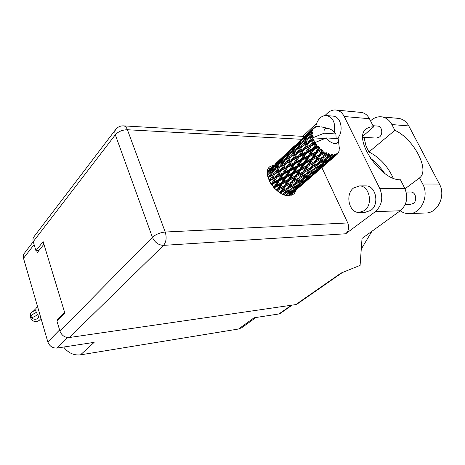 <?xml version="1.0" encoding="UTF-8"?>
<svg xmlns="http://www.w3.org/2000/svg" width="465" height="465" viewBox="0 0 465 465"><rect width="100%" height="100%" fill="white"/><g stroke="black" fill="none" stroke-linecap="round" stroke-linejoin="round"><path stroke-width="0.7" d="M36.7 250.693L37.281 252.623L43.919 244.235M255.913 317.508L241.765 327.697L238.568 328.999L80.509 354.853L94.139 342.362L57.026 348.058C52.615 348.279 49.552 346.233 47.837 341.926L23.506 258.296C22.994 256.401 23.262 254.756 24.308 253.355L33.248 241.713M64.6 312.317L57.387 319.874L57.619 320.664M292.107 305.127L280.174 313.48L278.907 313.974L254.088 317.787L238.568 328.999M80.509 354.853C73.83 355.574 68.21 352.97 63.653 347.041M57.387 319.874L58.514 319.728M393.21 178.142C387.758 166.179 379.661 157.455 368.931 151.968L366.118 146.324L364.008 137.326M370.529 120.865L371.047 120.394C374.36 117.569 377.952 116.39 381.835 116.866C386.13 117.575 389.478 120.139 391.885 124.562L394.878 130.328L368.931 151.968M364.49 210.575C373.36 204.6 369.547 185.669 359.584 185.901L353.627 187.953C344.885 194.265 348.971 212.958 359.061 212.464L364.49 210.575M359.771 212.441L365.432 212.232L370.855 210.36C379.725 204.426 375.929 185.663 365.967 185.89L365.194 185.89M334.201 131.984C335.666 123.109 333.225 117.645 326.878 115.599C324.43 115.303 322.158 116.116 320.065 118.04C317.781 120.272 316.351 123.196 315.77 126.806M337.311 138.576C344.042 131.944 341.287 116.744 333.289 116.151L332.522 116.087M274.112 164.93L269.688 166.801C261.057 173.416 276.454 196.643 288.98 195.678L294.031 193.94L296.403 189.685M268.09 169.057L270.229 168.574M377.481 126.062L377.859 126.091C382.091 126.37 383.253 134.135 379.481 137.006L376.237 138.088L362.816 137.256M410.421 192.004L410.793 191.999C415.762 191.859 417.657 200.648 413.246 203.478L410.479 204.385L405.201 204.53M375.331 211.662L345.716 233.773L163.523 245.369L69.395 337.509L295.792 304.592L341.014 273.083L360.096 265.376L362.026 238.452L400.295 210.75L375.331 211.662C381.893 205.559 383.41 197.892 379.864 188.662L404.864 188.517C408.38 197.433 406.852 204.844 400.295 210.75M360.462 112.35L361.445 112.443C364.862 113.03 367.524 115.117 369.437 118.715L344.228 116.517L379.864 188.662M344.228 116.517C342.304 112.809 339.636 110.658 336.218 110.066C333.079 109.664 330.173 110.687 327.494 113.14L324.878 115.599M316.677 123.301L302.767 136.355M304.447 136.454L123.37 125.858M321.856 167.598L347.762 222.944C349.389 227.368 348.709 230.977 345.716 233.773M369.437 118.715L373.593 126.899L362.886 136.123M373.593 126.899C370.547 126.718 368.071 127.427 366.164 129.026C352.377 138.146 380.759 180.74 400.423 179.763L404.864 188.517M69.395 337.509C64.885 337.695 61.735 335.573 59.95 331.15L152.41 237.29L115.32 134.786L33.236 241.672L35.945 250.74L38.909 250.559M35.945 250.74L43.123 241.614L64.844 313.119L57.009 321.303L59.95 331.15M342.443 272.507L297.048 304.11L295.792 304.592M33.236 241.672C32.701 239.754 32.951 238.092 33.992 236.685L115.779 129.386C114.727 130.816 114.576 132.612 115.32 134.786C118.348 131.508 122.376 129.828 127.41 129.747L165.22 232.035L347.762 222.944M292.38 193.167L291.677 195.248M384.631 173.288C380.486 167.307 375.662 162.209 370.157 158.001M361.264 249.077L371.924 231.285M397.546 118.296L398.761 118.406C403.045 119.11 406.387 121.621 408.781 125.939L439.419 184.035C446.249 195.881 437.431 213.621 425.458 212.982L409.805 213.621M404.998 188.784L419.54 177.909L422.714 184.03C429.59 196.166 420.755 214.336 408.735 213.668C405.654 213.644 402.829 212.679 400.255 210.779M419.54 177.909C430.328 170.155 413.542 138.599 394.878 130.328M41.007 318.444L39.205 320.408C35.59 322.693 32.655 321.728 30.394 317.508L30.458 314.759M33.096 311.381L35.764 308.743M37.496 306.389L36.055 308.022L35.95 311.265L35.724 310.108M36.177 312.497L35.95 311.265L36.177 312.497C32.538 314.2 30.853 315.741 31.132 317.118L31.789 317.642C34.654 316.665 36.549 315.566 37.462 314.352M35.497 310.138C31.858 311.835 30.179 313.381 30.458 314.77L31.091 316.973M36.41 312.474L38.548 316.287C39.752 318.229 34.59 321.158 31.789 317.642M267.34 172.155L267.753 171.835L267.329 172.294M267.462 171.155L269.09 169.649L267.451 171.23M289.463 195.66L291.247 194.149L289.526 195.655M288.428 195.666L288.951 195.277L288.573 195.672M269.735 181.757L270.601 180.467L274.914 178.316L271.926 182.908L270.735 183.483M270.601 180.467L269.659 181.612M268.264 178.368L269.316 176.933L273.344 174.747L270.113 179.356L270.833 179.914L269.345 180.978M271.88 185.18L272.635 183.989L277.198 181.792L274.408 186.273L273.199 186.854M278.494 179.728L273.949 181.925L276.913 177.328L281.435 175.113L278.494 179.728L279.25 180.048L275.146 186.494L274.408 186.273M272.635 183.989L272.682 183.309L271.659 184.878M276.913 177.328L272.682 183.309L273.949 181.925M271.926 182.908L272.682 183.309L271.328 184.396M281.441 170.527L285.894 168.278L282.801 172.992L278.303 175.218L281.668 169.969L277.053 176.706L274.914 178.316M279.308 180.775L284.045 178.479L281.273 182.948L276.53 185.25L279.308 180.775L279.25 180.048L280.604 178.711L283.528 174.09L288.23 171.8L285.33 176.415L280.604 178.711M276.53 185.25L274.205 187.988M283.528 174.09L283.563 173.41L279.25 180.048L277.198 181.792M287.969 167.243L292.63 164.924L289.579 169.673L284.888 171.974L288.097 166.615L283.563 173.41L281.435 175.113M286.237 177.409L291.125 175.003L288.364 179.438L283.464 181.873L286.237 177.409L286.08 176.642L281.988 183.076L281.273 182.948M292.409 172.951L287.515 175.352L290.41 170.736L295.292 168.342L292.409 172.951L293.13 173.085L289.044 179.467L288.364 179.438M283.464 181.873L281.988 183.076L277.134 190.737M290.41 170.736L290.346 170.004L286.08 176.642L287.515 175.352M285.33 176.415L286.08 176.642L284.045 178.479M294.787 163.86L299.646 161.465L296.624 166.22L291.753 168.609L294.787 163.86L294.816 163.174L290.346 170.004L288.23 171.8M328.517 154.688L328.801 154.793L326.099 158.379L320.763 161.675L323.756 157.525L328.517 154.688L328.47 153.566L325.122 155.583L326.413 153.741L326.192 152.456L322.663 156.996L317.287 160.012L320.251 155.56L325.023 152.956L325.111 151.805L321.617 153.491L322.908 151.52L322.838 150.183L321.838 150.677L319.17 154.787L313.84 157.571L316.857 152.863L321.553 150.445L321.797 149.317L318.246 150.683L319.571 148.614L319.693 147.289L318.595 147.597L315.851 151.898L310.649 154.508L313.776 149.608L318.345 147.318L318.757 146.254L317.426 146.248L315.235 147.347L316.95 143.952L315.805 144.086L312.916 148.509L307.917 151.015L311.23 146.004L315.601 143.778L316.188 142.831L314.869 142.627L312.776 143.708L314.247 141.54L314.869 142.627M329.854 155.13L330.818 155.368L328.534 156.839L329.854 155.13L329.522 153.956L328.801 154.793M331.812 155.531L329.255 158.856L324.029 162.448L327.127 158.629L331.812 155.531L331.667 154.485L330.818 155.368M333.01 155.606L333.853 155.572L331.626 157.176L333.01 155.606L332.626 154.595L332.068 155.56M334.695 155.444L331.934 158.396L326.889 162.297L330.156 158.809L334.695 155.444L334.492 154.514L333.853 155.572M335.684 155.159L334.213 156.583L335.684 155.159L335.288 154.334L334.91 155.397M325.442 164.447L336.991 154.444L336.77 153.659L336.346 154.851M336.991 154.444L328.801 161.407M337.16 154.264L337.7 153.81L337.363 153.206L337.148 154.322M337.7 153.81L339.159 150.91L339.154 146.696M326.354 137.936C330.789 144.319 338.904 145.557 338.34 139.895L338.16 138.622L326.354 137.936L314.857 142.604M315.601 143.778L315.805 144.086M316.619 145.214L317.426 146.248M319.571 148.614L320.513 149.527M322.908 151.52L323.925 152.247M325.023 152.956L325.314 153.13M326.413 153.741L327.436 154.235M293.38 173.881L298.425 171.335L295.635 175.724L290.613 178.304L293.38 173.881L293.13 173.085L294.665 171.829L297.542 167.237L302.593 164.72L299.704 169.301L294.665 171.829M290.613 178.304L289.044 179.467L280.256 192.94M297.542 167.237L297.379 166.464L293.13 173.085L291.125 175.003M301.895 160.349L306.923 157.862L303.93 162.605L298.879 165.11L301.895 160.349L301.82 159.611L297.379 166.464L295.292 168.342M300.739 170.149L305.9 167.452L303.075 171.783L297.949 174.515L300.739 170.149L300.39 169.336L296.269 175.654L295.635 175.724M307.202 165.435L302.023 168.121L304.918 163.552L310.103 160.907L307.202 165.435L307.836 165.371L303.651 171.614L303.075 171.783M297.949 174.515L296.269 175.654L283.319 194.486M304.918 163.552L304.656 162.75L300.39 169.336L302.023 168.121M299.704 169.301L300.39 169.336L298.425 171.335M309.254 156.699L314.462 154.078L311.445 158.803L306.255 161.436L309.254 156.699L309.074 155.92L304.656 162.75L302.593 164.72M308.278 166.185L313.538 163.331L310.661 167.586L305.429 170.504L308.278 166.185L307.836 165.371L309.58 164.186L312.492 159.669L317.816 156.868L314.863 161.343L309.58 164.186M305.429 170.504L303.651 171.614L289.991 190.563L287.318 194.015L285.481 195.213M312.492 159.669L312.131 158.85L307.836 165.371L305.9 167.452M316.857 152.863L316.578 152.049L312.131 158.85L310.103 160.907M315.95 161.989L321.309 158.943L318.339 163.128L313.05 166.22L315.95 161.989L315.433 161.186L310.661 167.586M313.05 166.22L311.161 167.324L302.785 178.647L304.744 177.653L307.58 173.875L312.742 170.655L309.818 174.369L304.744 177.653M320.251 155.56L319.804 154.735L315.433 161.186L317.287 160.012M314.863 161.343L315.433 161.186L313.538 163.331M322.838 150.183L319.804 154.735L317.816 156.868M323.756 157.525L323.163 156.74L318.339 163.128M320.763 161.675L318.763 162.767L314.433 168.435M326.192 152.456L323.163 156.74L325.122 155.583M322.663 156.996L321.309 158.943M276.303 176.218L272.019 178.38L275.216 173.753L279.465 171.539L276.303 176.218L277.053 176.706L278.303 175.218M270.113 179.356L268.892 179.99M269.316 176.933L268.026 177.618M275.216 173.753L272.019 178.38M274.85 172.643L270.851 174.852L274.321 170.277L278.268 167.987L274.85 172.643L275.536 173.276L273.344 174.747M286.219 163.622L290.613 161.309L287.341 166.115L282.906 168.382L286.533 163.145L281.668 169.969L279.465 171.539M282.801 172.992L283.563 173.41L284.888 171.974M292.654 160.251L297.263 157.891L294.049 162.75L289.404 165.069L292.874 159.693L288.097 166.615L285.894 168.278M289.579 169.673L290.346 170.004L291.753 168.609M299.402 156.804L304.215 154.386L301.053 159.268L296.199 161.675L299.524 156.176L294.816 163.174L292.63 164.924M296.624 166.22L297.379 166.464L298.879 165.11M306.447 153.27L311.463 150.759L308.318 155.665L303.29 158.164L306.447 153.27L306.464 152.578L301.82 159.611L299.646 161.465M303.93 162.605L304.656 162.75L306.255 161.436M313.776 149.608L313.695 148.864L309.074 155.92L306.923 157.862M311.445 158.803L312.131 158.85L313.84 157.571M319.693 147.289L316.578 152.049L314.462 154.078M319.17 154.787L321.617 153.491M280.941 169.4L276.716 171.637L280.11 166.952L284.278 164.668L280.941 169.4L281.668 169.969L282.906 168.382M267.491 175.305L268.863 173.608L272.583 171.312L269.084 175.857L267.759 176.624M268.689 173.817L267.392 174.555M269.084 175.857L269.717 176.537L270.851 174.852M274.321 170.277L272.583 171.312M276.338 172.166L276.716 171.637M280.11 166.952L278.268 167.987M287.527 161.791L286.533 163.145L284.278 164.668M287.341 166.115L288.097 166.615L289.404 165.069M297.606 153.142L302.14 150.718L298.763 155.659L294.165 158.042L297.914 152.665L292.874 159.693L290.613 161.309M294.049 162.75L294.816 163.174L296.199 161.675M304.255 149.608L309.022 147.138L305.685 152.142L300.89 154.572L304.47 149.056L299.524 156.176L297.263 157.891M301.053 159.268L301.82 159.611L303.29 158.164M311.23 146.004L306.464 152.578L304.215 154.386M308.318 155.665L309.074 155.92L310.649 154.508M316.95 143.952L313.695 148.864L311.463 150.759M315.851 151.898L316.578 152.049L318.246 150.683M285.836 162.506L281.691 164.825L285.278 160.117L289.37 157.722L285.836 162.506L286.533 163.145L291.27 156.635L295.589 154.235L292.136 159.111L287.771 161.442M279.866 165.871L275.943 168.191L279.616 163.599L283.47 161.204L279.866 165.871L280.511 166.563L281.691 164.825M274.216 169.248L270.525 171.579L274.274 167.127L277.913 164.697L274.216 169.248L274.798 169.975L275.943 168.191M267.305 172.87L269.258 170.702L272.676 168.237L268.892 172.643L267.323 173.701M268.654 171.364L267.753 171.835M268.892 172.643L269.345 173.3M273.891 167.574L272.676 168.237M269.549 173.172L270.525 171.579M279.436 163.825L277.913 164.697M285.278 160.117L283.47 161.204M291.27 156.635L289.37 157.722M292.136 159.111L292.874 159.693L294.165 158.042M299.088 151.067L297.914 152.665L295.589 154.235M298.763 155.659L299.524 156.176L300.89 154.572M309.382 142.296L313.509 140.064L313.654 140.372L310.574 144.847L305.831 147.335L309.684 141.825L304.47 149.056L302.14 150.718M305.685 152.142L306.464 152.578L307.917 151.015M314.247 141.54L311.347 145.376L309.022 147.138M312.916 148.509L313.695 148.864L315.235 147.347M291.009 155.548L286.952 157.972L290.735 153.258L294.74 150.741L291.009 155.548L291.671 156.252L296.612 149.602L300.849 147.103L297.205 152.008L292.909 154.444M285.161 159.077L281.325 161.524L285.196 156.949L288.974 154.403L285.161 159.077L285.754 159.815L286.952 157.972M279.639 162.634L276.024 165.11L279.982 160.687L283.528 158.112L279.639 162.634L280.099 163.296M274.437 166.243L271.048 168.754L275.077 164.505L278.419 161.867L274.437 166.243L274.757 166.801M267.422 171.428L273.612 165.714L267.387 171.643M269.555 169.911L269.752 170.341M274.199 165.418L273.612 165.714M270.421 169.853L271.048 168.754M279.355 161.378L278.419 161.867M275.204 166.493L276.024 165.11M284.789 157.42L283.528 158.112M280.319 163.157L281.325 161.524M290.538 153.502L288.974 154.403M294.74 150.741L297.089 149.311M296.484 148.556L292.497 151.119L296.49 146.417L300.407 143.761L296.484 148.556L296.903 149.422M303.721 148.457L299.274 150.805L302.825 145.958L307.301 143.441L303.721 148.457L304.47 149.056L305.831 147.335M297.205 152.008L297.914 152.665L299.204 150.904M302.825 145.958L300.849 147.103M311.097 139.913L309.684 141.825L307.301 143.441M310.574 144.847L311.347 145.376L312.776 143.708M314.416 140.953L313.654 140.372M290.747 152.288L286.998 154.874L291.067 150.334L294.764 147.632L290.747 152.288L291.206 152.956M285.347 156.06L281.819 158.693L285.969 154.322L289.445 151.567L285.347 156.06L285.673 156.618M280.267 159.896L276.954 162.587L284.435 155.583L280.267 159.896L280.471 160.32M275.489 163.82L279.738 159.681L275.588 164.093M272.653 166.313L269.13 169.626M272.182 166.918L272.38 166.569M276.512 163.355L276.954 162.587M285.051 155.269L284.435 155.583M281.168 159.809L281.819 158.693M290.404 151.061L289.445 151.567M286.149 156.292L286.998 154.874M296.06 146.911L294.764 147.632M291.45 152.805L292.497 151.119M302.552 144.859L298.338 147.405L302.244 142.557L306.4 139.919L302.552 144.859L303.221 145.574L308.342 138.727L312.195 136.414L308.963 141.157L304.517 143.702M308.963 141.157L309.684 141.825L297.089 149.306L298.338 147.405M302.029 142.819L300.407 143.761M308.342 138.727L308.708 138.5M308.33 138.739L306.4 139.919M313.509 140.064L313.753 139.541L313.009 138.907L311.038 140L312.614 137.832L324.803 138.558M324.093 133.205L335.899 133.961C333.492 130.851 330.871 128.991 328.023 128.387C324.872 128.108 323.559 129.712 324.093 133.205L312.625 137.861L313.009 138.907M313.753 139.541L309.684 141.825L311.038 140M312.614 137.832L313.381 136.873L312.271 136.71M302.238 141.581L298.344 144.29L302.535 139.622L306.383 136.791L302.238 141.581L302.709 142.255M296.629 145.528L292.956 148.283L297.234 143.784L300.843 140.918L296.629 145.528L296.961 146.091M291.346 149.544L287.899 152.346L295.635 145.103L291.346 149.544L291.549 149.974M286.376 153.636L290.741 149.387L286.475 153.903M283.4 156.252L279.773 159.664M312.195 136.414L313.096 135.78L311.963 135.327L310.12 136.466L312.776 133.583L311.753 133.333L308.196 137.675L304.064 140.354L308.173 135.524L312.765 132.618L311.788 132.124L310.085 133.339L311.905 131.287L313.021 130.752L312.114 130.456L308.301 134.629L304.488 137.506L308.882 132.891L312.184 130.247L313.276 129.973L312.497 129.497L310.922 130.805L312.864 128.863L314.09 128.555L313.329 128.259L305.755 135.338L313.462 128.108L314.596 128.009L314.026 127.608L313.509 128.108M335.899 133.961L336.119 138.157M328.023 128.387L321.53 126.91M319.751 126.503L319.013 126.497M314.026 127.608L315.904 127.125L315.497 126.794L316.624 126.84L316.27 126.561L319.077 126.416M312.864 128.863L312.497 129.497M311.905 131.287L311.788 132.124M311.817 134.344L311.963 135.327M282.929 156.862L283.133 156.507M287.44 153.136L287.899 152.346M296.275 144.778L295.635 145.103M292.282 149.428L292.956 148.283M301.843 140.384L300.843 140.918M297.461 145.743L298.344 144.29M302.971 142.087L304.064 140.354M307.725 136.047L306.383 136.791M308.196 137.675L308.812 138.436L310.12 136.466M302.802 138.832L299.216 141.761L307.226 134.263L302.802 138.832L303.017 139.262M297.635 143.104L302.116 138.739L297.74 143.371M294.514 145.853L290.776 149.37M294.037 146.463L294.246 146.103M298.745 142.563L299.216 141.761M307.882 133.926L307.226 134.263M303.785 138.686L304.488 137.506M309.167 134.833L310.085 133.339M308.301 134.629L308.638 135.199M306.011 135.088L302.151 138.721M305.534 135.704L305.755 135.338M310.434 131.63L310.922 130.805M315.305 126.869L314.933 127.189M291.288 194.085L294.647 191.196M302.302 184.529L313.637 174.718L305.424 181.699M296.129 189.923L302.262 184.593L296.129 189.923M289.067 195.672L295.641 190.075L289.276 195.666M289.497 194.44L288.951 195.277M291.049 193.678L290.654 193.446M295.984 189.534L295.641 190.075M294.31 191.342L294.653 191.196M313.677 174.654L317.264 171.573M303.697 183.297L299.094 187.075L302.116 184.059L306.83 180.356L303.697 183.297M296.995 188.744L292.351 192.318L295.211 189.214L299.966 185.698L296.995 188.744M287.05 195.538L288.277 194.074L293.049 190.76L290.236 193.899L287.864 195.631M287.079 194.172L286.213 195.387M288.277 194.074L287.672 193.568M293.816 189.639L293.049 190.76M291.218 192.824L292.351 192.318M295.211 189.214L294.694 188.848M300.541 184.838L299.966 185.698M298.303 187.424L299.094 187.075M302.116 184.059L301.721 183.82M307.196 179.798L306.83 180.356M338.206 152.933L338.555 152.601M318.833 170.225L325.401 164.505L318.833 170.225M315.13 173.375L310.411 177.246L313.561 174.119L318.415 170.3L315.13 173.375M308.249 178.967L303.476 182.646L306.464 179.42L311.352 175.805L308.249 178.967M301.308 184.268L296.501 187.755L299.344 184.425L304.244 181.019L301.308 184.268M294.316 189.29L289.509 192.568L292.212 189.15L297.118 185.93L294.316 189.29M284.202 194.823L285.109 193.58L289.991 190.563M285.109 193.58L284.499 192.876L283.243 194.457M287.835 193.364L289.509 192.568M292.212 189.15L291.543 188.494L293.438 187.54L296.159 183.89L301.169 180.78L298.385 184.355L293.438 187.54M298.129 184.524L297.118 185.93M295.054 188.418L296.501 187.755M299.344 184.425L298.739 183.913M305.046 179.85L304.244 181.019M302.32 183.169L303.476 182.646M306.464 179.42L305.953 179.048M311.945 174.916L311.352 175.805M309.603 177.613L310.411 177.246M313.561 174.119L313.16 173.875M318.792 169.719L318.415 170.3M316.915 171.73L317.264 171.568M326.965 163.105L322.111 167.092L325.401 163.831L330.394 159.902L326.965 163.105M319.891 168.853L314.985 172.649L318.112 169.289L323.128 165.569L319.891 168.853M312.747 174.323L307.818 177.903L310.783 174.456L315.822 170.934L312.747 174.323M305.575 179.484L300.628 182.867L303.459 179.316L308.498 176.003L305.575 179.484M291.2 188.941L286.289 191.929L288.905 188.186L293.886 185.262L291.538 188.499M280.982 193.364L281.744 192.214L286.661 189.47L284.069 193.242L282.522 194.143M281.744 192.214L281.255 191.441L280.046 192.818M284.069 193.242L286.289 191.929M288.905 188.186L288.346 187.442L286.661 189.47M296.159 183.89L295.537 183.175L293.886 185.262M302.436 179.101L301.169 180.78M298.908 183.692L300.628 182.867M303.459 179.316L302.785 178.647L297.391 182.187L300.128 178.31L305.249 175.288L302.442 179.101M309.545 174.555L308.498 176.003M306.336 178.595L307.818 177.903M310.783 174.456L310.172 173.933M316.659 169.731L315.822 170.934M313.788 173.195L314.985 172.649M318.112 169.289L317.589 168.911M323.75 164.651L323.128 165.569M321.28 167.464L322.111 167.092M325.401 163.831L325 163.587M330.789 159.303L330.394 159.902M324.593 164.023L319.519 167.714L322.623 164.133L327.808 160.501L324.593 164.023M317.217 169.341L312.125 172.835L315.09 169.15L320.269 165.732L317.217 169.341M295.112 183.536L290.102 186.436L292.764 182.472L297.815 179.641L295.112 183.536L297.391 182.187M287.841 187.709L282.912 190.423L285.504 186.389L290.486 183.721L287.841 187.709L290.102 186.436M277.692 191.185L278.396 190.057L283.272 187.558L280.686 191.615L279.314 192.347M278.396 190.057L278.07 189.267L276.849 190.505M280.686 191.615L282.912 190.423M285.504 186.389L285.092 185.593L283.272 187.558M292.764 182.472L292.27 181.693L290.486 183.721M300.128 178.31L299.559 177.549L297.815 179.641M307.58 173.875L306.947 173.149L305.249 175.288M314.055 168.923L312.742 170.655M310.358 173.695L312.125 172.835M315.09 169.15L314.41 168.47L316.438 167.423L319.403 163.506L324.715 160.181L321.652 164.035L316.438 167.423M321.356 164.232L320.269 165.732M317.996 168.435L319.519 167.714M322.623 164.133L322.007 163.604M328.679 159.263L327.808 160.501M325.669 162.866L326.889 162.297M330.156 158.809L329.633 158.425M333.364 156.972L334.213 156.583M314.073 168.911L308.87 172.108L311.742 168.092L317.002 164.97L314.073 168.911M306.522 173.509L301.384 176.502L304.156 172.41L309.365 169.469L306.522 173.509L308.87 172.108M299.059 177.822L293.979 180.629L296.693 176.462L301.814 173.701L299.059 177.822L301.384 176.502M291.695 181.867L286.702 184.506L289.381 180.269L294.392 177.677L291.695 181.867L293.979 180.629M284.458 185.669L279.581 188.151L282.232 183.861L287.132 181.414L284.458 185.669L286.702 184.506M274.588 188.401L275.292 187.256L280.046 184.942L277.39 189.243L276.123 189.871M273.879 187.639L275.146 186.494L275.292 187.256M277.39 189.243L278.07 189.267L279.581 188.151M280.046 184.942L281.988 183.076L282.232 183.861M287.132 181.414L289.044 179.467L289.381 180.269M294.392 177.677L296.269 175.654L296.693 176.462M301.814 173.701L303.651 171.614L304.156 172.41M309.365 169.469L311.161 167.324L311.742 168.092M317.002 164.97L318.763 162.767L319.403 163.506M324.715 160.181L326.07 158.396M322.21 163.349L324.029 162.448M326.436 157.937L327.127 158.629M330.063 157.926L331.626 157.176M328.534 156.839L326.447 157.926M312.556 166.499L296.269 175.654L273.56 187.279M329.522 153.956L326.639 157.676M300.704 176.886L276.402 190.121M289.23 186.924L279.442 192.434M313.096 135.78L308.911 138.372M316.188 142.831L297.914 152.665L285.754 159.815M318.757 146.254L292.874 159.693L274.455 170.184M321.797 149.317L281.668 169.969L268.003 177.537M325.111 151.805L304.656 162.75L269.235 180.751M324.855 155.74L300.39 169.336L271.118 184.088M34.108 244.602L23.506 258.296M47.837 341.926L59.59 329.958M67.716 337.555L57.026 348.058M278.907 313.974L291.392 305.232M301.512 139.297L127.41 129.747C126.503 127.422 125.277 126.131 123.719 125.876C120.47 125.719 117.819 126.887 115.779 129.386M163.523 245.369C166.267 241.969 166.836 237.522 165.22 232.035C160.07 232.581 155.798 234.331 152.41 237.29C154.793 242.457 158.495 245.154 163.523 245.369M422.714 184.03L439.419 184.035M391.885 124.562L408.781 125.939M359.584 185.901L365.967 185.89M326.878 115.599L333.289 116.151M377.859 126.091L372.988 125.707M410.793 191.999L406.195 192.045M361.445 112.443L336.218 110.066M381.835 116.866L398.761 118.406M338.34 139.895L339.351 148.364M291.34 188.749L291.974 187.936M302.762 178.67L303.389 177.868M314.573 168.254L315.194 167.458M327.43 156.67L326.802 157.455M309.463 138.029L308.615 138.564M296.641 149.585L297.501 149.05M285.946 159.698L285.527 159.96"/></g></svg>
